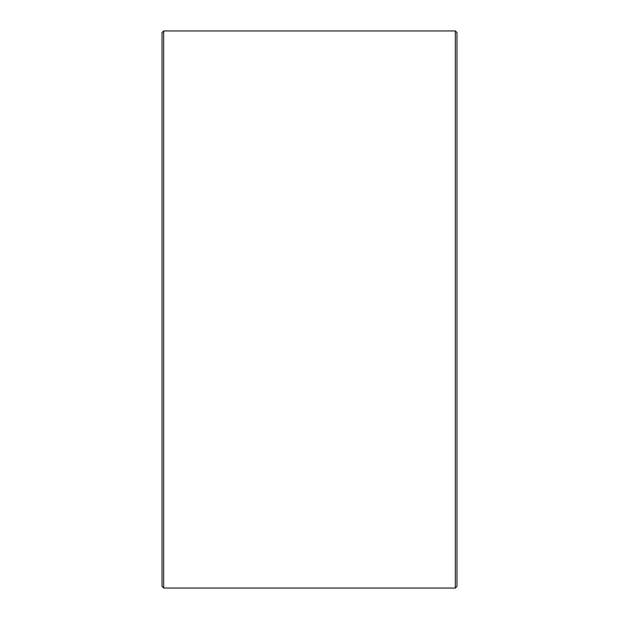 <?xml version="1.0" encoding="UTF-8"?>
<svg xmlns="http://www.w3.org/2000/svg" width="619" height="619" viewBox="0 0 619 619"><rect width="100%" height="100%" fill="white"/><g stroke="black" fill="none" stroke-linecap="round" stroke-linejoin="round"><path stroke-width="0.93" d="M162.031 586.41L162.031 32.59L163.671 30.95L163.671 588.05L162.031 586.41M455.329 30.95L456.969 32.59L456.969 586.41L455.329 588.05L455.329 30.95L163.671 30.95M455.329 588.05L163.671 588.05"/></g></svg>
